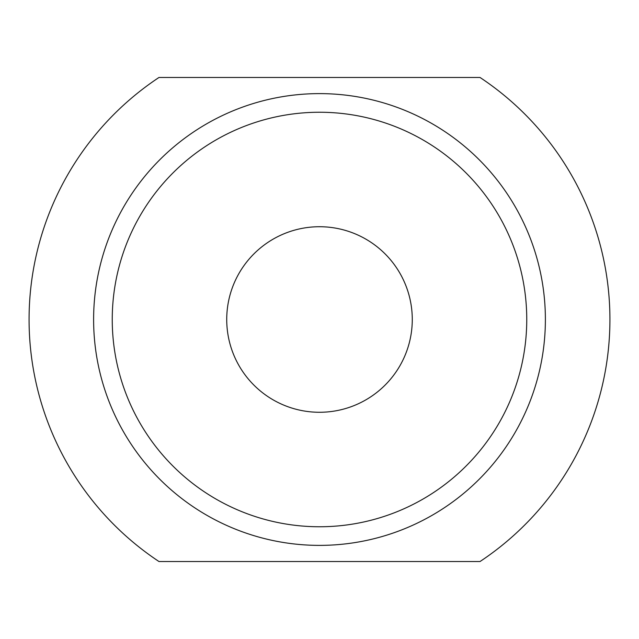 <?xml version="1.0" encoding="UTF-8"?>
<svg xmlns="http://www.w3.org/2000/svg" width="639" height="639" viewBox="0 0 639 639"><rect width="100%" height="100%" fill="white"/><g stroke="black" fill="none" stroke-linecap="round" stroke-linejoin="round"><path stroke-width="0.96" d="M158.967 77.479L480.033 77.479A290.418 290.418 0 0 1 480.033 561.521L158.967 561.521A290.418 290.418 0 0 1 158.967 77.479M319.5 112.248A207.252 207.252 0 0 1 498.987 423.13A207.252 207.252 0 0 1 140.013 423.13A207.252 207.252 0 0 1 319.5 112.248M319.5 226.725A92.775 92.775 0 0 1 399.846 365.883A92.775 92.775 0 0 1 239.154 365.883A92.775 92.775 0 0 1 319.5 226.725M319.5 93.614A225.886 225.886 0 0 1 515.122 432.443A225.886 225.886 0 0 1 123.878 432.443A225.886 225.886 0 0 1 319.5 93.614"/></g></svg>
